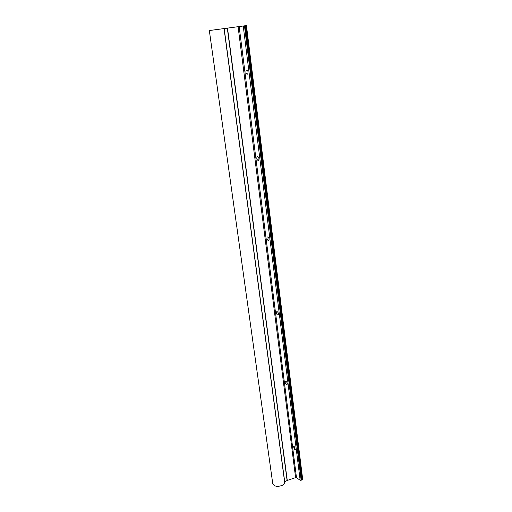 <?xml version="1.0" encoding="UTF-8"?>
<svg xmlns="http://www.w3.org/2000/svg" width="512" height="512" viewBox="0 0 512 512"><rect width="100%" height="100%" fill="white"/><g stroke="black" fill="none" stroke-linecap="round" stroke-linejoin="round"><path stroke-width="0.77" d="M272.742 483.558L272.762 483.693C274.31 486.541 277.466 487.091 282.227 485.338C283.962 484.352 284.755 483.206 284.614 481.901L224.045 28.582L244.986 25.773L301.574 480.032L301.171 480.25L300.166 480.25L296.486 477.696L295.603 477.632L287.264 480.435L284.678 481.792L224.141 28.57M272.762 483.693L209.331 30.541L224.045 28.582M286.003 381.357C287.072 382.291 287.437 383.315 287.098 384.422L286.4 384.506C285.331 383.565 284.966 382.541 285.306 381.44L286.003 381.357M294.227 446.522L295.322 449.459L294.598 449.472L293.504 446.541L294.227 446.522M267.77 236.915C268.979 237.786 269.338 238.931 268.845 240.346L268.23 240.531C267.021 239.654 266.669 238.515 267.168 237.107L267.77 236.915L267.168 237.107M277.203 311.648C278.342 312.557 278.701 313.638 278.291 314.88L277.632 315.021C276.499 314.112 276.134 313.037 276.55 311.795L277.203 311.648M257.632 156.582C258.925 157.414 259.27 158.637 258.675 160.256L258.125 160.48C256.838 159.642 256.493 158.419 257.094 156.806L257.632 156.582M246.707 70.003C248.09 70.79 248.416 72.115 247.699 73.978L247.238 74.208C245.856 73.421 245.53 72.096 246.253 70.234L246.707 70.003M244.986 25.779L246.451 25.6L302.669 479.194L301.856 479.878L245.357 25.728M301.856 479.878L245.203 25.754M302.4 479.59L246.061 25.645M301.171 480.25L244.467 25.837M300.166 480.25L243.238 26.01M296.486 477.696L239.168 26.643M295.603 477.632L238.099 26.79M287.264 480.435L227.507 28.154M287.104 480.506L227.309 28.179M284.71 481.779L224.179 28.57M302.669 479.194L246.451 25.6M246.253 70.234L247.098 70.099M257.094 156.806L257.824 156.634M276.55 311.795L277.043 311.603M285.306 381.44L285.702 381.261"/></g></svg>
